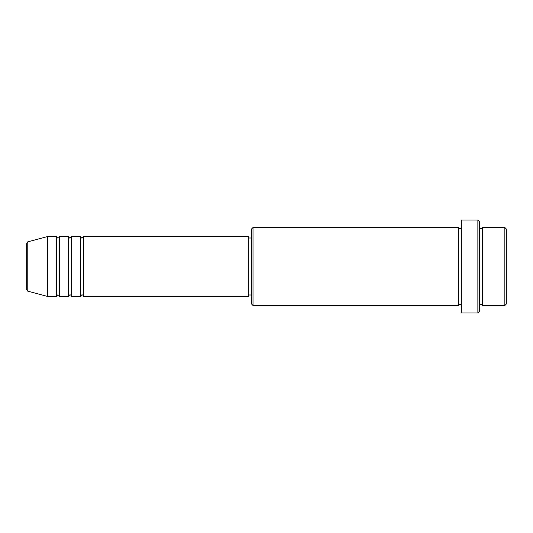 <?xml version="1.0" encoding="UTF-8"?>
<svg xmlns="http://www.w3.org/2000/svg" width="533" height="533" viewBox="0 0 533 533"><rect width="100%" height="100%" fill="white"/><g stroke="black" fill="none" stroke-linecap="round" stroke-linejoin="round"><path stroke-width="0.8" d="M26.65 289.705L26.65 243.295L27.763 241.842L27.763 291.158L26.65 289.705M83.614 236.519L83.614 296.481L248.511 296.481L248.511 236.519L83.614 236.519L82.115 238.018C81.749 238.318 81.249 237.818 80.616 236.519L80.616 296.481L71.622 296.481L71.622 236.519L80.616 236.519M68.624 236.519L68.624 296.481L59.629 296.481L59.629 236.519L68.624 236.519C69.257 237.818 69.756 238.318 70.123 238.018L71.622 236.519M56.631 236.519L56.631 296.481L47.637 296.481L47.637 236.519L56.631 236.519C57.264 237.818 57.764 238.318 58.13 238.018C59.416 237.418 59.916 236.919 59.629 236.519M504.851 227.524L506.35 229.023L506.35 303.977L504.851 305.476L504.851 227.524L482.365 227.524L482.365 305.476L504.851 305.476M253.008 305.476L251.509 303.977L251.509 229.023L253.008 227.524L253.008 305.476L458.38 305.476L458.38 227.524L459.879 229.023L461.378 227.524M477.868 220.029L479.367 221.528L479.367 311.472L477.868 312.971L477.868 220.029L461.378 220.029L461.378 312.971L477.868 312.971M479.367 227.524L480.866 229.023L482.365 227.524M248.511 294.982L251.509 294.982M27.763 291.158L47.637 296.481M27.763 241.842L47.637 236.519M253.008 227.524L458.38 227.524M248.511 238.018L251.509 238.018M458.38 305.476L459.879 303.977L461.378 305.476M482.365 305.476L480.866 303.977L479.367 305.476M59.629 296.481C59.916 296.082 59.416 295.582 58.13 294.982C57.764 294.682 57.264 295.182 56.631 296.481M71.622 296.481C70.989 295.182 70.489 294.682 70.123 294.982C69.756 294.682 69.257 295.182 68.624 296.481M83.614 296.481C82.981 295.182 82.482 294.682 82.115 294.982C81.749 294.682 81.249 295.182 80.616 296.481"/></g></svg>
